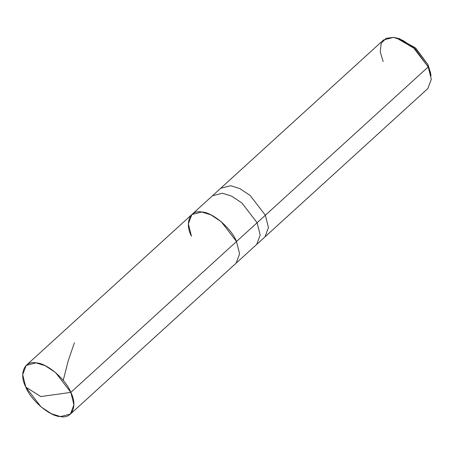 <?xml version="1.0" encoding="UTF-8"?>
<svg xmlns="http://www.w3.org/2000/svg" width="454" height="454" viewBox="0 0 454 454"><rect width="100%" height="100%" fill="white"/><g stroke="black" fill="none" stroke-linecap="round" stroke-linejoin="round"><path stroke-width="0.68" d="M26.173 365.425L22.7 374.698L25.782 387.08C18.75 373.676 24.437 360.363 36.127 362.871C46.728 362.984 65.819 379.215 70.841 392.387L55.626 372.615L45.275 365.737L36.127 362.871L26.173 365.425L191.832 214.555L383.551 39.958L393.505 37.404L402.653 40.27L413.004 47.148L428.218 66.92L428.026 64.774L430.551 72.873L431.022 75.914L428.218 66.92L265.363 215.236L250.148 195.464L239.797 188.58L230.649 185.72L220.695 188.274L230.649 185.72L239.797 188.58L250.148 195.464L265.363 215.236L257.117 222.744L241.903 202.972L231.551 196.094L222.403 193.228L212.449 195.782L222.403 193.228L231.551 196.094L241.903 202.972L257.117 222.744L236.5 241.517L221.285 221.745L210.934 214.867L201.786 212.007L191.832 214.555L201.786 212.007L210.934 214.867L221.285 221.745L236.5 241.517C231.478 228.345 212.387 212.114 201.786 212.007C190.095 209.493 184.409 222.806 191.44 236.211C184.409 222.806 190.095 209.493 201.786 212.007C212.387 212.114 231.478 228.345 236.5 241.517L239.587 253.905L236.108 263.172L239.587 253.905L236.5 241.517L70.841 392.387C77.878 405.791 72.186 419.104 60.495 416.596C49.895 416.483 30.804 400.252 25.782 387.08L40.809 396.563L70.841 392.387L257.117 222.744L260.199 235.127L256.726 244.4L260.199 235.127L257.117 222.744L265.363 215.236L268.445 227.619L264.971 236.892L268.445 227.619L265.363 215.236L428.218 66.92L431.3 79.302L427.827 88.575L70.449 414.042L73.923 404.769L70.841 392.387L40.809 396.563L25.782 387.08L40.996 406.852L51.347 413.73L60.495 416.596L70.449 414.042M430.727 74.331L428.026 64.774L415.087 47.636L398.005 38.397M191.832 214.555L188.359 223.828L191.44 236.211M396.456 37.96L399.441 38.709L415.915 48.385L428.026 64.774L428.218 66.92L414.763 48.709L396.456 37.96L393.505 37.404L386.065 38.318L381.139 43.397L380.253 51.915L383.159 61.613M63.22 380.344L68.282 360.578L74.365 342.838"/></g></svg>
